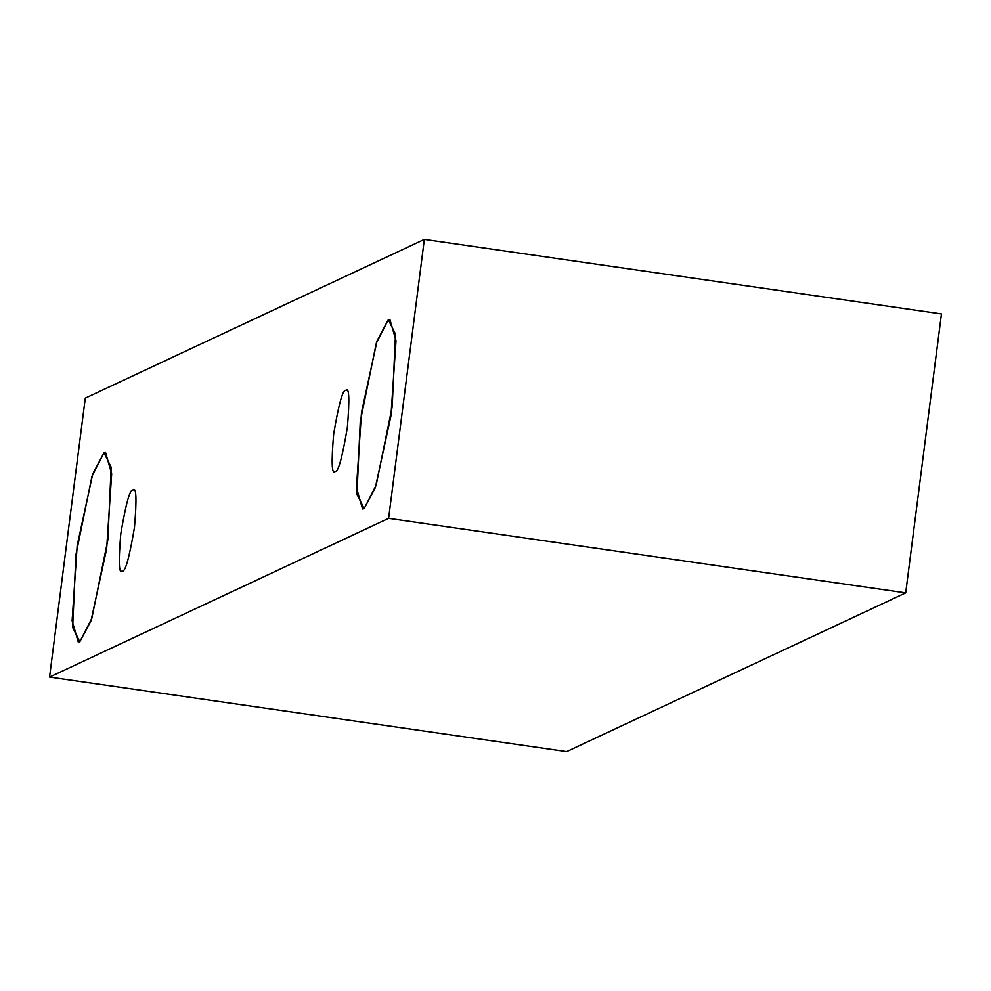 <?xml version="1.0" encoding="UTF-8"?>
<svg xmlns="http://www.w3.org/2000/svg" width="991" height="991" viewBox="0 0 991 991"><rect width="100%" height="100%" fill="white"/><g stroke="black" fill="none" stroke-linecap="round" stroke-linejoin="round"><path stroke-width="1.49" d="M388.608 518.355L49.55 677.076L566.654 751.599L905.712 592.866L388.608 518.355L905.712 592.866L941.45 313.924L424.346 239.401L941.45 313.924L905.712 592.866L566.654 751.599L49.55 677.076L85.288 398.134L424.346 239.401L388.608 518.355L424.346 239.401L85.288 398.134L49.55 677.076L388.608 518.355M104.005 452.8L111.165 467.219L107.87 539.81L91.804 618.396L79.8 641.772L72.64 627.365L75.935 554.762L92.002 476.188L104.005 452.8L92.77 473.847L77.174 545.645L72.12 620.775L78.252 642.044L79.8 641.772L91.036 620.738L106.632 548.94L111.686 473.809L105.554 452.54L104.005 452.8M388.323 319.697L395.483 334.116L392.188 406.706L376.122 485.28L364.118 508.668L356.958 494.249L360.253 421.658L376.332 343.084L388.323 319.697L377.088 340.743L361.492 412.529L356.45 487.671L362.57 508.94L364.118 508.668L375.354 487.622L390.95 415.836L396.004 340.706L389.884 319.424L388.323 319.697M345.686 390.417C349.216 386.601 349.761 399.026 347.333 427.703C342.254 457.631 338.241 472.187 335.305 471.406C331.774 475.222 331.229 462.785 333.657 434.108C338.736 404.192 342.737 389.624 345.686 390.417C342.737 389.624 338.736 404.192 333.657 434.108C331.229 462.785 331.774 475.222 335.305 471.406C338.241 472.187 342.254 457.631 347.333 427.703C349.761 399.026 349.216 386.601 345.686 390.417L346.342 390.305M132.819 490.074C136.349 486.259 136.907 498.684 134.479 527.361C129.4 557.276 125.386 571.844 122.45 571.051C118.92 574.867 118.363 562.442 120.791 533.765C125.869 503.849 129.883 489.281 132.819 490.074C129.883 489.281 125.869 503.849 120.791 533.765C118.363 562.442 118.92 574.867 122.45 571.051C125.386 571.844 129.4 557.276 134.479 527.361C136.907 498.684 136.349 486.259 132.819 490.074L133.488 489.95M121.782 571.175L122.45 571.051M334.636 471.518L335.305 471.406"/></g></svg>
